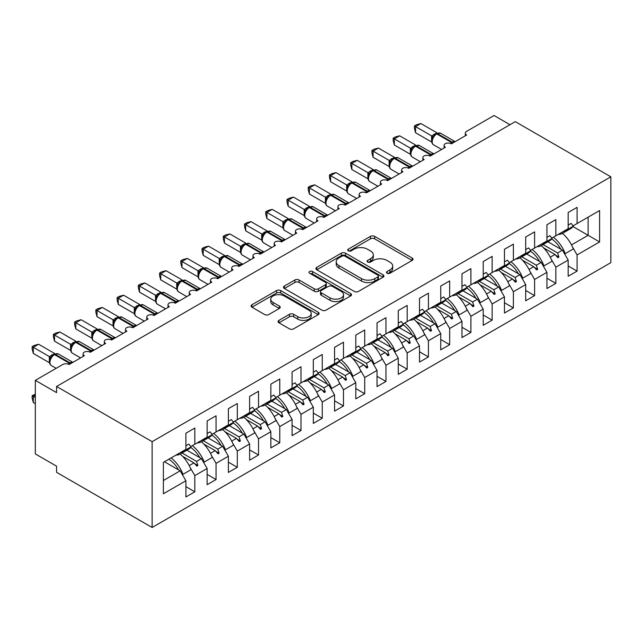 <?xml version="1.0" encoding="UTF-8"?>
<svg xmlns="http://www.w3.org/2000/svg" width="643" height="643" viewBox="0 0 643 643"><rect width="100%" height="100%" fill="white"/><g stroke="black" fill="none" stroke-linecap="round" stroke-linejoin="round"><path stroke-width="0.96" d="M387.078 273.227A2.066 1.19 0 0 0 389.996 273.227L412.139 260.439A2.95 1.704 0 0 0 413.007 259.233A2.95 1.704 0 0 0 412.139 258.036L374.62 236.367A2.95 1.704 0 0 0 370.448 236.367L348.305 249.154A2.066 1.19 0 0 0 347.694 249.998A2.066 1.19 0 0 0 348.305 250.842A2.066 1.19 0 0 0 351.223 250.842L354.084 249.187A9.436 5.449 0 0 1 367.426 249.187L370.553 250.995A9.436 5.449 0 0 1 373.318 254.845A9.436 5.449 0 0 1 370.553 258.695L367.692 260.351A2.066 1.19 0 0 0 367.081 261.195A2.066 1.19 0 0 0 367.692 262.031A2.066 1.19 0 0 0 370.609 262.031L373.47 260.383A9.436 5.449 0 0 1 386.813 260.383L389.939 262.183A9.436 5.449 0 0 1 392.704 266.033A9.436 5.449 0 0 1 389.939 269.891L387.078 271.539A2.066 1.19 0 0 0 386.467 272.383A2.066 1.19 0 0 0 387.078 273.227L387.078 271.539M278.941 320.375A2.95 1.704 0 0 0 278.073 321.58A2.95 1.704 0 0 0 278.941 322.778L289.463 328.854A2.95 1.704 0 0 0 293.634 328.854L318.237 314.66A2.95 1.704 0 0 0 319.097 313.454A2.95 1.704 0 0 0 318.237 312.249L280.71 290.588A2.95 1.704 0 0 0 276.546 290.588L251.943 304.79A2.95 1.704 0 0 0 251.083 305.996A2.95 1.704 0 0 0 251.943 307.193L264.659 314.54A2.95 1.704 0 0 0 268.83 314.54L279.359 308.455A2.95 1.704 0 0 0 280.219 307.258A2.95 1.704 0 0 0 279.359 306.052L273.05 302.411A7.885 4.549 0 0 1 270.743 299.196A7.885 4.549 0 0 1 275.606 294.984A7.885 4.549 0 0 1 284.206 295.973L308.905 310.231A7.885 4.549 0 0 1 311.212 313.454A7.885 4.549 0 0 1 306.349 317.658A7.885 4.549 0 0 1 297.749 316.669L293.634 314.298A2.95 1.704 0 0 0 289.463 314.298L278.941 320.375L278.941 322.778M610.85 176.817L152.134 441.653L152.134 527.485L610.85 262.649L610.85 176.817L515.284 121.648L56.568 386.483L56.568 392.616L35.333 380.351L62.733 364.533A4.501 2.604 180 0 1 69.098 364.533L84.394 355.708A4.501 2.604 0 0 1 83.076 353.867A4.501 2.604 0 0 1 84.185 352.155A4.501 2.604 180 0 1 90.341 352.276L105.629 343.45A4.501 2.604 0 0 1 104.311 341.61A4.501 2.604 0 0 1 105.42 339.898A4.501 2.604 180 0 1 111.577 340.01L126.864 331.185A4.501 2.604 0 0 1 125.546 329.345A4.501 2.604 0 0 1 126.663 327.633A4.501 2.604 180 0 1 132.812 327.753L148.099 318.928A4.501 2.604 0 0 1 146.781 317.087A4.501 2.604 0 0 1 147.898 315.375A4.501 2.604 180 0 1 154.047 315.488L169.342 306.663A4.501 2.604 0 0 1 168.016 304.822A4.501 2.604 0 0 1 169.133 303.11A4.501 2.604 180 0 1 175.282 303.231L190.577 294.406A4.501 2.604 0 0 1 189.259 292.565A4.501 2.604 0 0 1 190.368 290.853A4.501 2.604 180 0 1 196.525 290.974L211.812 282.14A4.501 2.604 0 0 1 210.494 280.3A4.501 2.604 0 0 1 211.603 278.588A4.501 2.604 180 0 1 217.76 278.708L233.047 269.883A4.501 2.604 0 0 1 231.729 268.043A4.501 2.604 0 0 1 232.846 266.331A4.501 2.604 180 0 1 238.995 266.451L254.282 257.618A4.501 2.604 0 0 1 252.964 255.777A4.501 2.604 0 0 1 254.081 254.065A4.501 2.604 180 0 1 260.23 254.186L275.526 245.361A4.501 2.604 0 0 1 274.199 243.52A4.501 2.604 0 0 1 275.317 241.808A4.501 2.604 180 0 1 281.465 241.929L296.761 233.096A4.501 2.604 0 0 1 295.442 231.263A4.501 2.604 0 0 1 296.552 229.543A4.501 2.604 180 0 1 302.708 229.664L317.996 220.838A4.501 2.604 0 0 1 316.678 218.998A4.501 2.604 0 0 1 317.787 217.286A4.501 2.604 180 0 1 323.943 217.406L339.231 208.573A4.501 2.604 0 0 1 337.913 206.741A4.501 2.604 0 0 1 339.03 205.029A4.501 2.604 180 0 1 345.178 205.141L360.466 196.316A4.501 2.604 0 0 1 359.148 194.475A4.501 2.604 0 0 1 360.265 192.763A4.501 2.604 180 0 1 366.414 192.884L381.709 184.051A4.501 2.604 0 0 1 380.383 182.218A4.501 2.604 0 0 1 381.5 180.506A4.501 2.604 180 0 1 387.649 180.619L402.944 171.794A4.501 2.604 0 0 1 401.626 169.953A4.501 2.604 0 0 1 402.735 168.241A4.501 2.604 180 0 1 408.892 168.362L424.179 159.536A4.501 2.604 0 0 1 422.861 157.696A4.501 2.604 0 0 1 423.97 155.984A4.501 2.604 180 0 1 430.127 156.096L445.414 147.271A4.501 2.604 0 0 1 444.096 145.431A4.501 2.604 0 0 1 445.213 143.719A4.501 2.604 180 0 1 451.362 143.839L466.649 135.014A4.501 2.604 0 0 1 465.331 133.173A4.501 2.604 0 0 1 466.649 131.333L494.049 115.515L509.979 124.71M152.134 441.653L56.568 386.483M354.293 291.432A2.95 1.704 0 0 0 358.464 291.432L383.059 277.229A2.95 1.704 0 0 0 383.927 276.024A2.95 1.704 0 0 0 383.059 274.818L345.54 253.157A2.95 1.704 0 0 0 341.369 253.157L316.774 267.359A2.95 1.704 0 0 0 315.914 268.565A2.95 1.704 0 0 0 316.774 269.771L354.293 291.432M310.408 273.677A2.066 1.19 0 0 1 312.498 273.966L312.498 271.515L350.644 293.538A2.95 1.704 0 0 1 351.512 294.743A2.95 1.704 0 0 1 350.644 295.941L326.049 310.143A2.95 1.704 0 0 1 321.878 310.143L284.359 288.482L284.359 286.071A2.95 1.704 0 0 0 283.499 287.276A2.95 1.704 0 0 0 284.359 288.482M284.359 286.071L294.888 279.994A2.95 1.704 0 0 1 299.051 279.994L314.274 288.779A2.95 1.704 0 0 0 318.438 288.779L325.422 284.753A2.95 1.704 0 0 0 326.29 283.547A2.95 1.704 0 0 0 325.422 282.341L309.58 273.195A2.066 1.19 0 0 1 308.978 272.351A2.066 1.19 0 0 1 310.256 271.258A2.066 1.19 0 0 1 312.498 271.515M163.394 480.522L180.169 470.837L185.899 480.771L163.394 493.768L163.394 462.381L185.899 449.385L185.899 433.197L194.821 428.045L194.821 444.233L190.818 446.539M185.899 486.655L194.821 491.807L194.821 475.619L207.142 468.506L201.404 458.58L186.888 450.196M190.224 467.654L194.821 475.619M194.821 444.233L207.142 437.119L207.142 420.932L216.056 415.788L216.056 431.967L212.053 434.282M207.142 474.397L216.056 479.541L216.056 463.362L228.378 456.249L222.639 446.314L208.123 437.931M211.459 455.389L216.056 463.362M216.056 431.967L228.378 424.862L228.378 408.675L237.299 403.523L237.299 419.71L233.296 422.017M228.378 462.132L237.299 467.284L237.299 451.097L249.613 443.983L243.882 434.057L229.358 425.674M232.694 443.131L237.299 451.097M237.299 419.71L249.613 412.597L249.613 396.418L258.534 391.265L258.534 407.445L254.532 409.76M249.613 449.875L258.534 455.019L258.534 438.839L270.848 431.726L265.117 421.792L250.601 413.409M253.929 430.866L258.534 438.839M258.534 407.445L270.848 400.34L270.848 384.152L279.769 379L279.769 395.188L275.767 397.503M270.848 437.61L279.769 442.762L279.769 426.574L292.083 419.461L286.352 409.535L271.836 401.152M275.172 418.609L279.769 426.574M279.769 395.188L292.083 388.075L292.083 371.895L301.004 366.743L301.004 382.931L297.002 385.237M292.083 425.353L301.004 430.497L301.004 414.317L313.326 407.204L307.587 397.27L293.071 388.894M296.407 406.344L301.004 414.317M301.004 382.931L313.326 375.817L313.326 359.63L322.239 354.478L322.239 370.665L318.237 372.98M313.326 413.087L322.239 418.239L322.239 402.052L334.561 394.947L328.822 385.012L314.306 376.629M317.642 394.087L322.239 402.052M322.239 370.665L334.561 363.552L334.561 347.373L343.483 342.221L343.483 358.408L339.48 360.715M334.561 400.83L343.483 405.982L343.483 389.795L355.796 382.681L350.065 372.747L335.542 364.372M338.877 381.829L343.483 389.795M343.483 358.408L355.796 351.295L355.796 335.107L364.718 329.963L364.718 346.143L360.715 348.458M355.796 388.565L364.718 393.717L364.718 377.529L377.031 370.424L371.3 360.49L356.785 352.107M360.112 369.564L364.718 377.529M364.718 346.143L377.031 339.03L377.031 322.85L385.953 317.698L385.953 333.886L381.95 336.193M377.031 376.308L385.953 381.46L385.953 365.272L398.274 358.159L392.535 348.233L378.02 339.85M381.355 357.307L385.953 365.272M385.953 333.886L398.274 326.773L398.274 310.585L407.188 305.441L407.188 321.621L403.185 323.935M398.274 364.042L407.188 369.195L407.188 353.007L419.509 345.902L413.77 335.967L399.255 327.584M402.59 345.042L407.188 353.007M407.188 321.621L419.509 314.507L419.509 298.328L428.423 293.176L428.423 309.363L424.42 311.67M419.509 351.785L428.423 356.937L428.423 340.75L440.744 333.637L435.014 323.71L420.49 315.327M423.825 332.785L428.423 340.75M428.423 309.363L440.744 302.25L440.744 286.063L449.666 280.919L449.666 297.098L445.663 299.413M440.744 339.52L449.666 344.672L449.666 328.493L461.979 321.379L456.249 311.445L441.725 303.062M445.06 320.519L449.666 328.493M449.666 297.098L461.979 289.993L461.979 273.805L470.901 268.653L470.901 284.841L466.898 287.148M461.979 327.263L470.901 332.415L470.901 316.227L483.214 309.114L477.484 299.188L462.968 290.805M466.304 308.262L470.901 316.227M470.901 284.841L483.214 277.728L483.214 261.54L492.136 256.396L492.136 272.576L488.133 274.891M483.214 315.006L492.136 320.15L492.136 303.97L504.458 296.857L498.719 286.923L484.203 278.54M487.539 295.997L492.136 303.97M492.136 272.576L504.458 265.471L504.458 249.283L513.371 244.131L513.371 260.319L509.369 262.625M504.458 302.74L513.371 307.893L513.371 291.705L525.693 284.592L519.954 274.665L505.438 266.282M508.774 283.74L513.371 291.705M513.371 260.319L525.693 253.205L525.693 237.018L534.606 231.874L534.606 248.053L530.604 250.368M525.693 290.483L534.606 295.627L534.606 279.448L546.928 272.335L541.197 262.4L526.673 254.017M530.009 271.475L534.606 279.448M534.606 248.053L546.928 240.948L546.928 224.761L555.849 219.609L555.849 235.796L551.847 238.103M546.928 278.218L555.849 283.37L555.849 267.183L568.163 260.069L568.163 276.257L577.084 271.105L577.084 254.925L599.597 241.929L588.128 235.306L588.128 217.157L599.597 210.542L599.597 241.929M551.244 259.217L555.849 267.183M555.849 235.796L568.163 228.683L568.163 212.503L577.084 207.351L577.084 223.539L573.082 225.846M568.163 265.961L577.084 271.105M572.487 246.952L577.084 254.925M35.333 380.351L35.333 453.918L56.568 466.183L56.568 472.308L152.134 527.485M180.169 470.837L164.455 461.762M194.821 491.807L185.899 496.951L185.899 480.771M216.056 479.541L207.142 484.693L207.142 468.506M237.299 467.284L228.378 472.436L228.378 456.249M258.534 455.019L249.613 460.171L249.613 443.983M279.769 442.762L270.848 447.914L270.848 431.726M301.004 430.497L292.083 435.649L292.083 419.461M322.239 418.239L313.326 423.391L313.326 407.204M343.483 405.982L334.561 411.126L334.561 394.947M364.718 393.717L355.796 398.869L355.796 382.681M385.953 381.46L377.031 386.604L377.031 370.424M407.188 369.195L398.274 374.347L398.274 358.159M428.423 356.937L419.509 362.081L419.509 345.902M449.666 344.672L440.744 349.824L440.744 333.637M470.901 332.415L461.979 337.559L461.979 321.379M492.136 320.15L483.214 325.302L483.214 309.114M513.371 307.893L504.458 313.037L504.458 296.857M534.606 295.627L525.693 300.779L525.693 284.592M555.849 283.37L546.928 288.522L546.928 272.335M577.084 223.539L599.597 210.542M196.549 443.236L197.899 442.456M182.033 453.002L196.549 461.377L201.404 458.58M189.227 465.604L193.945 462.888L196.838 466.119L197.899 465.508L196.549 461.377M182.612 456.345L193.945 462.888M217.784 430.971L219.134 430.191M203.268 440.736L217.784 449.119L222.639 446.314M210.462 453.347L215.18 450.622L218.073 453.854L219.134 453.243L217.784 449.119M203.847 444.08L215.18 450.622M239.027 418.714L240.378 417.934M224.503 428.479L239.027 436.854L243.882 434.057M231.705 441.082L236.415 438.365L239.317 441.596L240.378 440.985L239.027 436.854M225.082 431.823L236.415 438.365M260.262 406.448L261.613 405.669M245.747 416.214L260.262 424.597L265.117 421.792M252.94 428.825L257.65 426.1L260.552 429.331L261.613 428.72L260.262 424.597M246.325 419.558L257.65 426.1M281.497 394.191L282.848 393.412M266.982 403.957L281.497 412.34L286.352 409.535M274.175 416.568L278.893 413.843L281.787 417.074L282.848 416.463L281.497 412.34M267.56 407.3L278.893 413.843M302.732 381.926L304.083 381.146M288.217 391.691L302.732 400.075L307.587 397.27M295.41 404.302L300.128 401.578L303.022 404.817L304.083 404.198L302.732 400.075M288.795 395.043L300.128 401.578M323.968 369.669L325.326 368.889M309.452 379.434L323.968 387.817L328.822 385.012M316.645 392.045L321.363 389.32L324.257 392.551L325.326 391.941L323.968 387.817M310.03 382.778L321.363 389.32M345.211 357.404L346.561 356.624M330.687 367.169L345.211 375.552L350.065 372.747M337.888 379.78L342.598 377.055L345.5 380.294L346.561 379.675L345.211 375.552M331.266 370.521L342.598 377.055M366.446 345.146L367.796 344.367M351.93 354.912L366.446 363.295L371.3 360.49M359.124 367.523L363.834 364.798L366.735 368.029L367.796 367.418L366.446 363.295M352.509 358.255L363.834 364.798M387.681 332.889L389.031 332.109M373.165 342.647L387.681 351.03L392.535 348.233M380.359 355.257L385.077 352.541L387.97 355.772L389.031 355.153L387.681 351.03M373.744 345.998L385.077 352.541M408.916 320.624L410.266 319.844M394.4 330.389L408.916 338.773L413.77 335.967M401.594 343L406.312 340.276L409.205 343.507L410.266 342.896L408.916 338.773M394.979 333.733L406.312 340.276M430.151 308.367L431.509 307.587M415.635 318.124L430.159 326.507L435.014 323.71M422.829 330.735L427.547 328.018L430.44 331.249L431.509 330.631L430.159 326.507M416.214 321.476L427.547 328.018M451.394 296.101L452.744 295.322M436.87 305.867L451.394 314.25L456.249 311.445M444.072 318.478L448.782 315.753L451.683 318.984L452.744 318.373L451.394 314.25M437.457 309.211L448.782 315.753M472.629 283.844L473.979 283.065M458.113 293.61L472.629 301.985L477.484 299.188M465.307 306.213L470.017 303.496L472.918 306.727L473.979 306.116L472.629 301.985M458.692 296.953L470.017 303.496M493.864 271.579L495.214 270.799M479.348 281.345L493.864 289.728L498.719 286.923M486.542 293.955L491.26 291.231L494.154 294.462L495.214 293.851L493.864 289.728M479.927 284.688L491.26 291.231M515.099 259.322L516.45 258.542M500.584 269.087L515.099 277.463L519.954 274.665M507.777 281.69L512.495 278.974L515.389 282.205L516.45 281.594L515.099 277.463M501.162 272.431L512.495 278.974M536.342 247.057L537.693 246.277M521.819 256.822L536.342 265.205L541.197 262.4M529.012 269.433L533.73 266.708L536.624 269.939L537.693 269.329L536.342 265.205M522.397 260.166L533.73 266.708M557.577 234.799L558.928 234.02M543.054 244.565L557.577 252.948L562.432 250.143L547.908 241.76M550.255 257.176L554.965 254.451L557.867 257.682L558.928 257.071L557.577 252.948M543.64 247.909L554.965 254.451M562.432 250.143L568.163 260.069M571.49 244.911L588.128 235.306L573.001 226.577M555.584 255.142L558.928 257.071M534.349 267.4L537.693 269.329M513.114 279.665L516.45 281.594M491.879 291.922L495.214 293.851M470.644 304.187L473.979 306.116M449.401 316.444L452.744 318.373M428.166 328.71L431.509 330.631M406.931 340.967L410.266 342.896M385.696 353.232L389.031 355.153M364.46 365.489L367.796 367.418M343.217 377.754L346.561 379.675M321.982 390.012L325.326 391.941M300.747 402.269L304.083 404.198M279.512 414.534L282.848 416.463M258.269 426.791L261.613 428.72M237.034 439.056L240.378 440.985M215.799 451.314L219.134 453.243M194.564 463.579L197.899 465.508M387.898 273.516L389.939 272.343A9.436 5.449 0 0 0 392.704 268.485L392.704 266.033M373.318 254.845L373.318 257.296A9.436 5.449 0 0 1 370.553 261.146L368.511 262.328M412.099 260.463L374.62 238.818A2.95 1.704 0 0 0 370.448 238.818L349.125 251.132M383.019 277.254L345.54 255.609A2.95 1.704 0 0 0 341.369 255.609L316.814 269.787M377.851 276.868A2.066 1.19 0 0 0 378.454 276.024A2.066 1.19 0 0 0 377.851 275.18L344.913 256.171A2.066 1.19 0 0 0 341.996 256.171L338.974 257.915A9.436 5.449 0 0 0 336.209 261.765A9.436 5.449 0 0 0 338.974 265.615L361.487 278.612A9.436 5.449 0 0 0 374.829 278.612L377.851 276.868L377.851 279.319A2.066 1.19 0 0 0 378.454 278.475L378.454 276.024M336.209 261.765L336.209 264.217A9.436 5.449 0 0 0 338.974 268.067L338.974 265.615M377.851 279.319L374.829 281.063A9.436 5.449 0 0 1 361.487 281.063L338.974 268.067M284.399 288.506L294.888 282.446L294.888 279.994M326.29 283.547L326.29 285.998A2.95 1.704 0 0 1 325.422 287.204L318.438 291.231A2.95 1.704 0 0 1 314.274 291.231L299.051 282.446A2.95 1.704 0 0 0 294.888 282.446M312.498 273.966L350.612 295.965M330.06 297.902A7.885 4.549 0 0 0 338.66 298.882A7.885 4.549 0 0 0 343.523 294.679A7.885 4.549 0 0 0 341.216 291.456L332.511 286.432A2.95 1.704 0 0 0 328.34 286.432L321.363 290.467A2.95 1.704 0 0 0 320.495 291.673A2.95 1.704 0 0 0 321.363 292.87L330.06 297.902L330.06 300.353A7.885 4.549 0 0 0 338.66 301.334A7.885 4.549 0 0 0 343.523 297.13L343.523 294.679M320.495 291.673L320.495 294.124A2.95 1.704 0 0 0 321.363 295.33L321.363 292.87M330.06 300.353L321.363 295.33M311.212 313.454L311.212 315.906A7.885 4.549 0 0 1 306.349 320.11A7.885 4.549 0 0 1 297.749 319.129L293.634 316.75A2.95 1.704 0 0 0 289.463 316.75L278.982 322.802M270.743 299.196L270.743 301.647A7.885 4.549 0 0 0 273.05 304.862L273.05 302.411M279.319 308.479L273.05 304.862M318.197 314.676L280.71 293.039A2.95 1.704 0 0 0 276.546 293.039L251.984 307.217M415.579 132.739L414.413 128.391L414.413 125.94L415.579 126.615L420.884 123.544L436.999 132.844L431.686 135.914L415.579 126.615L415.579 132.739L431.59 141.982L431.59 135.858M436.645 133.495L440.624 133.254A6.454 3.729 120 0 0 437.401 133.567A1.503 0.868 -120 0 0 436.645 133.495L436.01 133.865A1.503 0.868 60 0 0 435.809 134.074L434.113 135.448M452.985 142.899A1.503 0.868 -120 0 0 452.262 142.151L437.401 133.567L436.766 133.937A1.503 0.868 60 0 0 436.01 133.865L434.113 135.456L432.393 138.221C431.324 141.54 431.702 143.735 433.535 144.804L441.612 149.465M433.446 137.055L431.686 135.914M414.413 125.94L416.535 124.71L420.884 123.544M558.204 234.43A24.024 13.873 -120 0 0 562.553 233.305L570.622 228.651A24.024 13.873 -120 0 0 573.323 226.143L571.113 223.402L568.163 225.098M562.553 233.305A24.024 13.873 -120 0 0 565.253 230.805L573.323 226.143M553.374 237.219A24.024 13.873 60 0 1 565.253 253.607L564.474 253.68M562.448 233.369A24.024 13.873 60 0 1 573.323 248.954L565.253 253.607M551.67 238.955A20.423 11.791 60 0 1 560.873 249.243M532.139 249.484A24.024 13.873 60 0 1 544.01 265.872L543.239 265.937M541.205 245.626A24.024 13.873 60 0 1 552.088 261.211L544.01 265.872M530.435 251.212A20.423 11.791 60 0 1 539.638 261.5M510.904 261.741A24.024 13.873 60 0 1 522.775 278.13L521.995 278.202M519.97 257.891A24.024 13.873 60 0 1 530.845 273.468L522.775 278.13M509.192 263.477A20.423 11.791 60 0 1 518.395 273.765M489.669 274.006A24.024 13.873 60 0 1 501.54 290.395L500.76 290.459M498.735 270.148A24.024 13.873 60 0 1 509.61 285.733L501.54 290.395M487.957 275.734A20.423 11.791 60 0 1 497.16 286.022M468.434 286.264A24.024 13.873 60 0 1 480.305 302.652L479.525 302.724M477.5 282.414A24.024 13.873 60 0 1 488.375 297.99L480.305 302.652M466.722 288A20.423 11.791 60 0 1 475.924 298.288M394.344 145.005L393.178 140.648L393.178 138.197L394.344 138.872L399.649 135.81L415.756 145.109L410.443 148.171L394.344 138.872L394.344 145.005L410.355 154.248L410.355 148.115M415.41 145.76L419.389 145.511A6.454 3.729 120 0 0 416.166 145.832A1.503 0.868 -120 0 0 415.41 145.76L414.775 146.122A1.503 0.868 60 0 0 414.574 146.339L412.878 147.713L411.158 150.486A3.303 2.395 18 0 0 410.338 148.155M412.211 149.313L410.443 148.171M393.178 138.197L395.292 136.975L399.649 135.81M536.969 246.695A24.024 13.873 -120 0 0 541.318 245.57L549.387 240.908A24.024 13.873 -120 0 0 552.088 238.408L549.878 235.659L546.928 237.363M541.318 245.57A24.024 13.873 -120 0 0 544.01 243.062L552.088 238.408M373.101 157.262L371.935 152.913L371.935 150.462L373.101 151.137L378.414 148.067L394.521 157.366L389.208 160.437L373.101 151.137L373.101 157.262L389.111 166.505L389.111 160.38M394.175 158.017L398.154 157.776A6.454 3.729 120 0 0 394.923 158.09A1.503 0.868 -120 0 0 394.175 158.017L393.54 158.387A1.503 0.868 60 0 0 393.331 158.596L391.643 159.97L389.923 162.743C388.854 166.063 389.232 168.249 391.057 169.326L399.142 173.988M390.976 161.578L389.208 160.437M371.935 150.462L374.057 149.232L378.414 148.067M515.734 258.952A24.024 13.873 -120 0 0 520.074 257.827L528.144 253.173A24.024 13.873 -120 0 0 530.845 250.666L528.642 247.925L525.693 249.621M520.074 257.827A24.024 13.873 -120 0 0 522.775 255.327L530.845 250.666M351.866 169.527L350.7 165.171L350.7 162.719L351.866 163.394L357.178 160.332L373.286 169.623L367.973 172.694L351.866 163.394L351.866 169.527L367.876 178.77L367.876 172.637M372.94 170.282L376.919 170.033A6.454 3.729 120 0 0 373.687 170.355A1.503 0.868 -120 0 0 372.94 170.282L372.297 170.644A1.503 0.868 60 0 0 372.096 170.861L370.408 172.236L368.688 175.009A3.303 2.395 18 0 0 367.868 172.678M369.741 173.835L367.973 172.694M350.7 162.719L352.822 161.497L357.178 160.332M494.499 271.217A24.024 13.873 -120 0 0 498.839 270.092L506.909 265.43A24.024 13.873 -120 0 0 509.61 262.931L507.407 260.182L504.458 261.886M498.839 270.092A24.024 13.873 -120 0 0 501.54 267.584L509.61 262.931M330.631 181.784L329.465 177.428L329.465 174.984L330.631 175.66L335.943 172.589L352.051 181.889L346.738 184.959L330.631 175.66L330.631 181.784L346.641 191.027L346.641 184.903M351.705 182.54L355.683 182.291A6.454 3.729 120 0 0 352.452 182.612A1.503 0.868 -120 0 0 351.705 182.54L351.062 182.909A1.503 0.868 60 0 0 350.861 183.118L349.165 184.493L347.453 187.266A3.303 2.395 18 0 0 346.625 184.943M348.498 186.092L346.738 184.959M329.465 174.984L331.587 173.755L335.943 172.589M473.264 283.475A24.024 13.873 -120 0 0 477.604 282.349L485.674 277.696A24.024 13.873 -120 0 0 488.375 275.188L486.164 272.439L483.214 274.143M477.604 282.349A24.024 13.873 -120 0 0 480.305 279.85L488.375 275.188M447.19 298.529A24.024 13.873 60 0 1 459.07 314.917L458.29 314.982M456.257 294.671A24.024 13.873 60 0 1 467.139 310.256L459.07 314.917M445.486 300.257A20.423 11.791 60 0 1 454.689 310.545M309.396 194.049L308.23 189.693L308.23 187.242L309.396 187.917L314.7 184.854L330.807 194.146L325.495 197.216L309.396 187.917L309.396 194.049L325.406 203.292L325.406 197.16M330.462 194.797L334.44 194.556A6.454 3.729 120 0 0 331.217 194.877A1.503 0.868 -120 0 0 330.462 194.797L329.827 195.167A1.503 0.868 60 0 0 329.626 195.384L327.93 196.758L326.21 199.531A3.303 2.395 18 0 0 325.39 197.2M327.263 198.357L325.495 197.216M308.23 187.242L310.352 186.02L314.7 184.854M452.021 295.74A24.024 13.873 -120 0 0 456.369 294.615L464.439 289.953A24.024 13.873 -120 0 0 467.139 287.445L464.929 284.704L461.979 286.408M456.369 294.615A24.024 13.873 -120 0 0 459.07 292.107L467.139 287.445M425.955 310.786A24.024 13.873 60 0 1 437.827 327.174L437.055 327.247M435.022 306.936A24.024 13.873 60 0 1 445.904 322.513L437.827 327.174M424.251 312.522A20.423 11.791 60 0 1 433.454 322.81M288.16 206.307L286.987 201.95L286.987 199.507L288.16 200.174L293.465 197.112L309.572 206.411L304.26 209.481L288.16 200.174L288.16 206.307L304.171 215.55L304.171 209.425M309.227 207.062L313.205 206.813A6.454 3.729 120 0 0 309.982 207.134A1.503 0.868 -120 0 0 309.227 207.062L308.592 207.432A1.503 0.868 60 0 0 308.383 207.641L306.695 209.015L304.975 211.788C303.906 215.1 304.284 217.294 306.116 218.371L314.194 223.033M306.028 210.615L304.26 209.481M286.987 199.507L289.109 198.277L293.465 197.112M430.786 307.997A24.024 13.873 -120 0 0 435.134 306.872L443.204 302.218A24.024 13.873 -120 0 0 445.904 299.71L443.694 296.962L440.744 298.665M435.134 306.872A24.024 13.873 -120 0 0 437.827 304.372L445.904 299.71M404.72 323.051A24.024 13.873 60 0 1 416.592 339.432L415.812 339.504M413.787 319.193A24.024 13.873 60 0 1 424.661 334.778L416.592 339.432M403.008 324.779A20.423 11.791 60 0 1 412.211 335.067M266.917 218.572L265.752 214.215L265.752 211.764L266.917 212.439L272.23 209.377L288.337 218.668L283.024 221.739L266.917 212.439L266.917 218.572L282.928 227.815L282.928 221.682M287.992 219.319L291.97 219.078A6.454 3.729 120 0 0 288.739 219.4A1.503 0.868 -120 0 0 287.992 219.319L287.357 219.689A1.503 0.868 60 0 0 287.148 219.906L285.46 221.272L283.74 224.045C282.671 227.365 283.049 229.559 284.873 230.628L292.959 235.29M284.793 222.88L283.024 221.739M265.752 211.764L267.874 210.542L272.23 209.377M409.551 320.262A24.024 13.873 -120 0 0 413.891 319.137L421.961 314.475A24.024 13.873 -120 0 0 424.661 311.968L422.459 309.227L419.509 310.931M413.891 319.137A24.024 13.873 -120 0 0 416.592 316.629L424.661 311.968M383.485 335.308A24.024 13.873 60 0 1 395.357 351.697L394.577 351.769M392.551 331.458A24.024 13.873 60 0 1 403.426 347.035L395.357 351.697M381.773 337.036A20.423 11.791 60 0 1 390.976 347.333M245.682 230.829L244.517 226.473L244.517 224.029L245.682 224.696L250.995 221.634L267.102 230.933L261.789 233.996L245.682 224.696L245.682 230.829L261.693 240.072L261.693 233.939M266.757 231.584L270.735 231.335A6.454 3.729 120 0 0 267.504 231.657A1.503 0.868 -120 0 0 266.757 231.584L266.114 231.954A1.503 0.868 60 0 0 265.913 232.163L264.217 233.538L262.505 236.311C261.436 239.622 261.814 241.816 263.638 242.893L271.716 247.555M263.558 235.137L261.789 233.996M244.517 224.029L246.639 222.799L250.995 221.634M388.316 332.519A24.024 13.873 -120 0 0 392.656 331.394L400.726 326.732A24.024 13.873 -120 0 0 403.426 324.233L401.224 321.484L398.274 323.188M392.656 331.394A24.024 13.873 -120 0 0 395.357 328.894L403.426 324.233M362.25 347.574A24.024 13.873 60 0 1 374.122 363.954L373.342 364.026M371.316 343.716A24.024 13.873 60 0 1 382.191 359.3L374.122 363.954M360.538 349.302A20.423 11.791 60 0 1 369.741 359.59M224.447 243.094L223.282 238.738L223.282 236.286L224.447 236.962L229.76 233.899L245.867 243.191L240.554 246.261L224.447 236.962L224.447 243.094L240.458 252.337L240.458 246.205M245.513 243.842L249.5 243.601A6.454 3.729 120 0 0 246.269 243.922A1.503 0.868 -120 0 0 245.513 243.842L244.879 244.211A1.503 0.868 60 0 0 244.678 244.428L242.982 245.795L241.262 248.568M242.315 247.402L240.554 246.261M223.282 236.286L225.404 235.065L229.76 233.899M367.081 344.785A24.024 13.873 -120 0 0 371.421 343.659L379.491 338.998A24.024 13.873 -120 0 0 382.191 336.49L379.981 333.749L377.031 335.453M371.421 343.659A24.024 13.873 -120 0 0 374.122 341.152L382.191 336.49M341.007 359.831A24.024 13.873 60 0 1 352.886 376.219L352.107 376.292M350.073 355.981A24.024 13.873 60 0 1 360.956 371.558L352.886 376.219M339.303 361.559A20.423 11.791 60 0 1 348.506 371.847M203.212 255.351L202.047 250.995L202.047 248.552L203.212 249.219L208.517 246.156L224.624 255.456L219.311 258.518L203.212 249.219L203.212 255.351L219.223 264.594L219.223 258.462M224.278 256.107L228.257 255.858A6.454 3.729 120 0 0 225.034 256.179A1.503 0.868 -120 0 0 224.278 256.107L223.643 256.477A1.503 0.868 60 0 0 223.442 256.686L221.747 258.06L220.027 260.833C218.958 264.144 219.335 266.339 221.168 267.416L229.246 272.077M221.079 259.659L219.311 258.518M202.047 248.552L204.169 247.322L208.517 246.156M345.838 357.042A24.024 13.873 -120 0 0 350.186 355.917L358.255 351.255A24.024 13.873 -120 0 0 360.956 348.755L358.746 346.006L355.796 347.71M350.186 355.917A24.024 13.873 -120 0 0 352.886 353.409L360.956 348.755M319.772 372.088A24.024 13.873 60 0 1 331.643 388.476L330.872 388.549M328.838 368.238A24.024 13.873 60 0 1 339.713 383.823L331.643 388.476M318.068 373.824A20.423 11.791 60 0 1 327.271 384.112M181.977 267.617L180.804 263.26L180.804 260.809L181.977 261.484L187.282 258.414L203.389 267.713L198.076 270.783L181.977 261.484L181.977 267.617L197.988 276.86L197.988 270.727M203.043 268.364L207.022 268.123A6.454 3.729 120 0 0 203.791 268.436A1.503 0.868 -120 0 0 203.043 268.364L202.408 268.734A1.503 0.868 60 0 0 202.199 268.943L200.512 270.317M219.384 277.768A1.503 0.868 -120 0 0 218.66 277.02L203.791 268.436L203.156 268.806A1.503 0.868 60 0 0 202.408 268.734L200.512 270.325L198.791 273.09C197.722 276.41 198.1 278.604 199.933 279.673L208.011 284.335M199.844 271.925L198.076 270.783M180.804 260.809L182.925 259.587L187.282 258.414M324.602 369.307A24.024 13.873 -120 0 0 328.943 368.182L337.02 363.52A24.024 13.873 -120 0 0 339.713 361.012L337.511 358.272L334.561 359.976M328.943 368.182A24.024 13.873 -120 0 0 331.643 365.674L339.713 361.012M298.537 384.353A24.024 13.873 60 0 1 310.408 400.742L309.629 400.806M307.603 380.503A24.024 13.873 60 0 1 318.478 396.08L310.408 400.742M296.825 386.081A20.423 11.791 60 0 1 306.028 396.369M160.734 279.874L159.568 275.517L159.568 273.066L160.734 273.741L166.047 270.679L182.154 279.978L176.841 283.041L160.734 273.741L160.734 279.874L176.745 289.117L176.745 282.984M181.808 280.629L185.787 280.38A6.454 3.729 120 0 0 182.556 280.702A1.503 0.868 -120 0 0 181.808 280.629L181.173 280.991A1.503 0.868 60 0 0 180.964 281.208L179.276 282.582L177.556 285.355A3.303 2.395 18 0 0 176.737 283.024M178.609 284.182L176.841 283.041M159.568 273.066L161.69 271.844L166.047 270.679M303.367 381.564A24.024 13.873 -120 0 0 307.708 380.439L315.777 375.777A24.024 13.873 -120 0 0 318.478 373.278L316.276 370.529L313.326 372.233M307.708 380.439A24.024 13.873 -120 0 0 310.408 377.931L318.478 373.278M277.302 396.61A24.024 13.873 60 0 1 289.173 412.999L288.394 413.071M286.368 392.76A24.024 13.873 60 0 1 297.243 408.345L289.173 412.999M275.59 398.347A20.423 11.791 60 0 1 284.793 408.635M139.499 292.131L138.333 287.783L138.333 285.331L139.499 286.006L144.812 282.936L160.919 292.235L155.606 295.306L139.499 286.006L139.499 292.131L155.51 301.382L155.51 295.25M160.573 292.886L164.552 292.645A6.454 3.729 120 0 0 161.321 292.959A1.503 0.868 -120 0 0 160.573 292.886L159.93 293.256A1.503 0.868 60 0 0 159.729 293.465L158.033 294.84L156.321 297.613A3.303 2.395 18 0 0 155.493 295.29M157.366 296.447L155.606 295.306M138.333 285.331L140.455 284.11L144.812 282.936M282.132 393.821A24.024 13.873 -120 0 0 286.473 392.696L294.542 388.042A24.024 13.873 -120 0 0 297.243 385.535L295.033 382.794L292.083 384.49M286.473 392.696A24.024 13.873 -120 0 0 289.173 390.197L297.243 385.535M256.067 408.876A24.024 13.873 60 0 1 267.938 425.264L267.158 425.328M265.133 405.018A24.024 13.873 60 0 1 276.008 420.602L267.938 425.264M254.355 410.604A20.423 11.791 60 0 1 263.558 420.892M118.264 304.396L117.098 300.04L117.098 297.588L118.264 298.264L123.577 295.201L139.684 304.501L134.371 307.563L118.264 298.264L118.264 304.396L134.274 313.639L134.274 307.507M139.33 305.152L143.317 304.903A6.454 3.729 120 0 0 140.086 305.224A1.503 0.868 -120 0 0 139.33 305.152L138.695 305.513A1.503 0.868 60 0 0 138.494 305.73L136.798 307.105L135.078 309.878A3.303 2.395 18 0 0 134.258 307.547M136.131 308.704L134.371 307.563M117.098 297.588L119.22 296.367L123.577 295.201M260.889 406.087A24.024 13.873 -120 0 0 265.238 404.961L273.307 400.3A24.024 13.873 -120 0 0 276.008 397.8L273.797 395.051L270.848 396.755M265.238 404.961A24.024 13.873 -120 0 0 267.938 402.454L276.008 397.8M234.824 421.133A24.024 13.873 60 0 1 246.703 437.521L245.923 437.594M243.89 417.283A24.024 13.873 60 0 1 254.773 432.868L246.703 437.521M233.12 422.869A20.423 11.791 60 0 1 242.323 433.157M97.029 316.653L95.863 312.305L95.863 309.854L97.029 310.529L102.333 307.458L118.441 316.758L113.128 319.828L97.029 310.529L97.029 316.653L113.039 325.897L113.039 319.772M118.095 317.409L122.074 317.168A6.454 3.729 120 0 0 118.851 317.481A1.503 0.868 -120 0 0 118.095 317.409L117.46 317.779A1.503 0.868 60 0 0 117.259 317.988L115.563 319.362L113.843 322.135A3.303 2.395 18 0 0 113.023 319.812M114.896 320.97L113.128 319.828M95.863 309.854L97.985 308.624L102.333 307.458M239.654 418.344A24.024 13.873 -120 0 0 244.002 417.219L252.072 412.565A24.024 13.873 -120 0 0 254.773 410.057L252.562 407.316L249.613 409.012M244.002 417.219A24.024 13.873 -120 0 0 246.703 414.719L254.773 410.057M213.589 433.398A24.024 13.873 60 0 1 225.46 449.787L224.688 449.851M222.655 429.54A24.024 13.873 60 0 1 233.53 445.125L225.46 449.787M211.885 435.126A20.423 11.791 60 0 1 221.088 445.414M75.794 328.919L74.62 324.562L74.62 322.111L75.794 322.786L81.098 319.724L97.206 329.023L91.893 332.085L75.794 322.786L75.794 328.919L91.804 338.162L91.804 332.029M96.86 329.674L100.838 329.425A6.454 3.729 120 0 0 97.607 329.746A1.503 0.868 -120 0 0 96.86 329.674L96.225 330.036A1.503 0.868 60 0 0 96.016 330.253L94.328 331.627L92.608 334.4A3.303 2.395 18 0 0 91.788 332.069M93.661 333.227L91.893 332.085M74.62 322.111L76.742 320.889L81.098 319.724M218.419 430.609A24.024 13.873 -120 0 0 222.759 429.484L230.837 424.822A24.024 13.873 -120 0 0 233.53 422.322L231.327 419.574L228.378 421.278M222.759 429.484A24.024 13.873 -120 0 0 225.46 426.976L233.53 422.322M192.353 445.655A24.024 13.873 60 0 1 204.225 462.044L203.445 462.116M201.42 441.805A24.024 13.873 60 0 1 212.294 457.382L204.225 462.044M190.641 447.391A20.423 11.791 60 0 1 199.844 457.679M54.551 341.176L53.385 336.828L53.385 334.376L54.551 335.051L59.863 331.981L75.97 341.28L70.658 344.351L54.551 335.051L54.551 341.176L70.561 350.419L70.561 344.294M75.625 341.931L79.603 341.682A6.454 3.729 120 0 0 76.372 342.004A1.503 0.868 -120 0 0 75.625 341.931L74.99 342.301A1.503 0.868 60 0 0 74.781 342.51L73.093 343.884L71.373 346.657C70.304 349.977 70.682 352.163 72.506 353.24L80.592 357.902M72.426 345.492L70.658 344.351M53.385 334.376L55.507 333.146L59.863 331.981M197.184 442.866A24.024 13.873 -120 0 0 201.524 441.741L209.594 437.087A24.024 13.873 -120 0 0 212.294 434.58L210.092 431.831L207.142 433.535M201.524 441.741A24.024 13.873 -120 0 0 204.225 439.241L212.294 434.58M35.333 395.188L33.315 396.353L35.333 397.519M33.315 402.486L32.15 398.13L32.15 395.678L33.315 396.353L33.315 402.486L35.333 403.651M32.15 395.678L35.333 394.167M171.118 457.92A24.024 13.873 60 0 1 182.99 474.309L182.21 474.373M180.185 454.062A24.024 13.873 60 0 1 191.059 469.647L182.99 474.309M168.796 459.255A20.423 11.791 60 0 1 178.609 469.937M33.315 353.441L32.15 349.085L32.15 346.633L33.315 347.308L38.628 344.246L54.735 353.537L49.423 356.608L33.315 347.308L33.315 353.441L49.326 362.684L49.326 356.552M54.39 354.189L58.368 353.947A6.454 3.729 120 0 0 55.137 354.269A1.503 0.868 -120 0 0 54.39 354.189L53.747 354.558A1.503 0.868 60 0 0 53.546 354.775L51.85 356.15L50.138 358.923C49.069 362.234 49.447 364.428 51.271 365.497L56.166 368.326M51.183 357.749L49.423 356.608M32.15 346.633L34.272 345.412L38.628 344.246M175.949 455.131A24.024 13.873 -120 0 0 180.289 454.006L188.359 449.344A24.024 13.873 -120 0 0 191.059 446.845L188.849 444.096L185.899 445.8M180.289 454.006A24.024 13.873 -120 0 0 182.99 451.499L191.059 446.845M389.939 272.343L389.939 269.891M367.692 262.031L367.692 260.351M370.553 261.146L370.553 258.695M348.305 250.842L348.305 249.154M370.448 238.818L370.448 236.367M374.62 238.818L374.62 236.367M412.139 260.439L412.139 258.036M316.774 269.771L316.774 267.359M341.369 255.609L341.369 253.157M345.54 255.609L345.54 253.157M383.059 277.229L383.059 274.818M361.487 281.063L361.487 278.612M374.829 281.063L374.829 278.612M299.051 282.446L299.051 279.994M314.274 291.231L314.274 288.779M318.438 291.231L318.438 288.779M325.422 287.204L325.422 284.753M350.644 295.941L350.644 293.538M289.463 316.75L289.463 314.298M293.634 316.75L293.634 314.298M297.749 319.129L297.749 316.669M279.359 308.455L279.359 306.052M251.943 307.193L251.943 304.79M276.546 293.039L276.546 290.588M280.71 293.039L280.71 290.588M318.237 314.66L318.237 312.249M450.405 143.421A6.454 3.729 -60 0 1 451.627 142.521L452.262 142.151A6.454 3.729 -60 0 1 455.123 141.669M452.35 143.268A1.503 0.868 60 0 0 451.627 142.521L436.766 133.937A6.454 3.729 120 0 0 432.192 141.846A6.454 3.729 120 0 0 433.535 144.804M435.311 134.331A3.303 1.905 60 0 1 434.346 134.009M434.869 134.692A3.303 1.905 60 0 1 433.704 134.379M432.385 138.245A3.303 2.395 18 0 0 431.574 135.898M431.75 155.164A1.503 0.868 -120 0 0 431.027 154.416A6.454 3.729 -60 0 1 433.888 153.926M429.17 155.678A6.454 3.729 -60 0 1 430.392 154.778L431.027 154.416L416.166 145.832L415.523 146.202A6.454 3.729 120 0 0 410.957 154.111A6.454 3.729 120 0 0 412.3 157.061L420.377 161.731M412.878 147.713L414.775 146.122A1.503 0.868 60 0 1 415.523 146.202L430.392 154.778A1.503 0.868 60 0 1 431.115 155.526M414.076 146.588A3.303 1.905 60 0 1 413.103 146.274M413.634 146.958A3.303 1.905 60 0 1 412.468 146.644M410.515 167.421A1.503 0.868 -120 0 0 409.792 166.674A6.454 3.729 -60 0 1 412.653 166.183M407.935 167.944A6.454 3.729 -60 0 1 409.157 167.043L409.792 166.674L394.923 158.09L394.288 158.459A6.454 3.729 120 0 0 389.722 166.368A6.454 3.729 120 0 0 391.057 169.326M391.643 159.97L393.54 158.387A1.503 0.868 60 0 1 394.288 158.459L409.157 167.043A1.503 0.868 60 0 1 409.88 167.791M392.841 158.853A3.303 1.905 60 0 1 391.868 158.532M392.391 159.215A3.303 1.905 60 0 1 391.233 158.901M389.915 162.767A3.303 2.395 18 0 0 389.103 160.42M389.28 179.686A1.503 0.868 -120 0 0 388.557 178.939A6.454 3.729 -60 0 1 391.418 178.449M386.692 180.201A6.454 3.729 -60 0 1 387.914 179.301L388.557 178.939L373.687 170.355L373.053 170.725A6.454 3.729 120 0 0 368.487 178.625A6.454 3.729 120 0 0 369.821 181.583L377.899 186.253M370.408 172.236L372.297 170.644A1.503 0.868 60 0 1 373.053 170.725L387.914 179.301A1.503 0.868 60 0 1 388.637 180.048M371.606 171.11A3.303 1.905 60 0 1 370.633 170.797M371.156 171.48A3.303 1.905 60 0 1 369.998 171.167M368.045 191.944A1.503 0.868 -120 0 0 367.314 191.196A6.454 3.729 -60 0 1 370.183 190.706M365.457 192.458A6.454 3.729 -60 0 1 366.679 191.566L367.314 191.196L352.452 182.612L351.817 182.982A6.454 3.729 120 0 0 347.252 190.891A6.454 3.729 120 0 0 348.586 193.848L356.664 198.51M349.165 184.493L351.062 182.909A1.503 0.868 60 0 1 351.817 182.982L366.679 191.566A1.503 0.868 60 0 1 367.402 192.313M350.363 183.376A3.303 1.905 60 0 1 349.398 183.054M349.921 183.737A3.303 1.905 60 0 1 348.763 183.424M346.802 204.201A1.503 0.868 -120 0 0 346.079 203.461A6.454 3.729 -60 0 1 348.94 202.971M344.222 204.723A6.454 3.729 -60 0 1 345.444 203.823L346.079 203.461L331.217 194.877L330.574 195.239A6.454 3.729 120 0 0 326.009 203.148A6.454 3.729 120 0 0 327.351 206.106L335.429 210.775M327.93 196.758L329.827 195.167A1.503 0.868 60 0 1 330.574 195.239L345.444 203.823A1.503 0.868 60 0 1 346.167 204.57M329.128 195.633A3.303 1.905 60 0 1 328.163 195.319M328.686 196.002A3.303 1.905 60 0 1 327.52 195.689M325.567 216.466A1.503 0.868 -120 0 0 324.844 215.718A6.454 3.729 -60 0 1 327.705 215.228M322.987 216.98A6.454 3.729 -60 0 1 324.209 216.088L324.844 215.718L309.982 207.134L309.339 207.504A6.454 3.729 120 0 0 304.774 215.413A6.454 3.729 120 0 0 306.116 218.371M306.695 209.015L308.592 207.432A1.503 0.868 60 0 1 309.339 207.504L324.209 216.088A1.503 0.868 60 0 1 324.932 216.836M307.893 207.898A3.303 1.905 60 0 1 306.92 207.576M307.45 208.26A3.303 1.905 60 0 1 306.285 207.946M304.967 211.812A3.303 2.395 18 0 0 304.155 209.465M304.332 228.723A1.503 0.868 -120 0 0 303.609 227.976A6.454 3.729 -60 0 1 306.47 227.493M301.752 229.246A6.454 3.729 -60 0 1 302.974 228.345L303.609 227.976L288.739 219.4L288.104 219.761A6.454 3.729 120 0 0 283.539 227.67A6.454 3.729 120 0 0 284.873 230.628M285.46 221.28L287.357 219.689A1.503 0.868 60 0 1 288.104 219.761L302.974 228.345A1.503 0.868 60 0 1 303.697 229.093M286.657 220.155A3.303 1.905 60 0 1 285.685 219.842M286.207 220.525A3.303 1.905 60 0 1 285.05 220.211M283.732 224.069A3.303 2.395 18 0 0 282.92 221.722M283.097 240.988A1.503 0.868 -120 0 0 282.373 240.241A6.454 3.729 -60 0 1 285.235 239.751M280.509 241.503A6.454 3.729 -60 0 1 281.73 240.611L282.373 240.241L267.504 231.657L266.869 232.027A6.454 3.729 120 0 0 262.304 239.935A6.454 3.729 120 0 0 263.638 242.893M264.217 233.538L266.114 231.954A1.503 0.868 60 0 1 266.869 232.027L281.73 240.611A1.503 0.868 60 0 1 282.454 241.358M265.414 232.42A3.303 1.905 60 0 1 264.45 232.099M264.972 232.782A3.303 1.905 60 0 1 263.815 232.469M262.497 236.327A3.303 2.395 18 0 0 261.677 233.988M261.862 253.246A1.503 0.868 -120 0 0 261.13 252.498A6.454 3.729 -60 0 1 264 252.016M259.274 253.768A6.454 3.729 -60 0 1 260.495 252.868L261.13 252.498L246.269 243.922L245.634 244.284A6.454 3.729 120 0 0 241.069 252.193A6.454 3.729 120 0 0 242.403 255.15L250.481 259.812M242.982 245.795L244.879 244.211A1.503 0.868 60 0 1 245.634 244.284L260.495 252.868A1.503 0.868 60 0 1 261.219 253.615M244.179 244.678A3.303 1.905 60 0 1 243.215 244.364M243.737 245.039A3.303 1.905 60 0 1 242.572 244.726M241.254 248.592A3.303 2.395 18 0 0 240.442 246.245M240.619 265.511A1.503 0.868 -120 0 0 239.895 264.763A6.454 3.729 -60 0 1 242.757 264.273M238.039 266.025A6.454 3.729 -60 0 1 239.26 265.133L239.895 264.763L225.034 256.179L224.391 256.549A6.454 3.729 120 0 0 219.826 264.458A6.454 3.729 120 0 0 221.168 267.416M221.747 258.06L223.643 256.477A1.503 0.868 60 0 1 224.391 256.549L239.26 265.133A1.503 0.868 60 0 1 239.984 265.88M222.944 256.943A3.303 1.905 60 0 1 221.98 256.621M222.502 257.304A3.303 1.905 60 0 1 221.337 256.991M220.019 260.849A3.303 2.395 18 0 0 219.207 258.51M216.804 278.29A6.454 3.729 -60 0 1 218.025 277.39L218.66 277.02A6.454 3.729 -60 0 1 221.522 276.538M218.749 278.138A1.503 0.868 60 0 0 218.025 277.39L203.156 268.806A6.454 3.729 120 0 0 198.591 276.715A6.454 3.729 120 0 0 199.933 279.673M201.709 269.2A3.303 1.905 60 0 1 200.737 268.887M201.259 269.562A3.303 1.905 60 0 1 200.102 269.248M198.783 273.114A3.303 2.395 18 0 0 197.972 270.767M198.148 290.033A1.503 0.868 -120 0 0 197.425 289.286A6.454 3.729 -60 0 1 200.286 288.795M195.568 290.548A6.454 3.729 -60 0 1 196.79 289.655L197.425 289.286L182.556 280.702L181.921 281.071A6.454 3.729 120 0 0 177.355 288.98A6.454 3.729 120 0 0 178.69 291.93L186.775 296.6M179.276 282.582L181.173 280.991A1.503 0.868 60 0 1 181.921 281.071L196.79 289.655A1.503 0.868 60 0 1 197.514 290.395M180.474 281.457A3.303 1.905 60 0 1 179.501 281.144M180.024 281.827A3.303 1.905 60 0 1 178.867 281.513M176.913 302.29A1.503 0.868 -120 0 0 176.19 301.543A6.454 3.729 -60 0 1 179.051 301.061M174.325 302.813A6.454 3.729 -60 0 1 175.547 301.913L176.19 301.543L161.321 292.959L160.686 293.329A6.454 3.729 120 0 0 156.12 301.237A6.454 3.729 120 0 0 157.455 304.195L165.532 308.857M158.041 294.84L159.93 293.256A1.503 0.868 60 0 1 160.686 293.329L175.547 301.913A1.503 0.868 60 0 1 176.27 302.66M159.231 293.722A3.303 1.905 60 0 1 158.266 293.409M158.789 294.084A3.303 1.905 60 0 1 157.631 293.771M155.67 314.556A1.503 0.868 -120 0 0 154.947 313.808A6.454 3.729 -60 0 1 157.816 313.318M153.09 315.07A6.454 3.729 -60 0 1 154.312 314.17L154.947 313.808L140.086 305.224L139.451 305.594A6.454 3.729 120 0 0 134.885 313.503A6.454 3.729 120 0 0 136.22 316.452L144.297 321.122M136.798 307.105L138.695 305.513A1.503 0.868 60 0 1 139.451 305.594L154.312 314.17A1.503 0.868 60 0 1 155.035 314.917M137.996 305.98A3.303 1.905 60 0 1 137.031 305.666M137.554 306.349A3.303 1.905 60 0 1 136.388 306.036M134.435 326.813A1.503 0.868 -120 0 0 133.712 326.065A6.454 3.729 -60 0 1 136.573 325.575M131.855 327.335A6.454 3.729 -60 0 1 133.077 326.435L133.712 326.065L118.851 317.481L118.208 317.851A6.454 3.729 120 0 0 113.642 325.76A6.454 3.729 120 0 0 114.984 328.718L123.062 333.379M115.563 319.362L117.46 317.779A1.503 0.868 60 0 1 118.208 317.851L133.077 326.435A1.503 0.868 60 0 1 133.8 327.183M116.761 318.245A3.303 1.905 60 0 1 115.796 317.923M116.319 318.606A3.303 1.905 60 0 1 115.153 318.293M113.2 339.078A1.503 0.868 -120 0 0 112.477 338.331A6.454 3.729 -60 0 1 115.338 337.84M110.62 339.592A6.454 3.729 -60 0 1 111.842 338.692L112.477 338.331L97.607 329.746L96.972 330.116A6.454 3.729 120 0 0 92.407 338.025A6.454 3.729 120 0 0 93.749 340.975L101.827 345.645M94.328 331.627L96.225 330.036A1.503 0.868 60 0 1 96.972 330.116L111.842 338.692A1.503 0.868 60 0 1 112.565 339.44M95.526 330.502A3.303 1.905 60 0 1 94.553 330.189M95.076 330.872A3.303 1.905 60 0 1 93.918 330.558M91.965 351.335A1.503 0.868 -120 0 0 91.242 350.588A6.454 3.729 -60 0 1 94.103 350.097M89.385 351.85A6.454 3.729 -60 0 1 90.607 350.957L91.242 350.588L76.372 342.004L75.737 342.373A6.454 3.729 120 0 0 71.172 350.282A6.454 3.729 120 0 0 72.506 353.24M73.093 343.884L74.99 342.301A1.503 0.868 60 0 1 75.737 342.373L90.607 350.957A1.503 0.868 60 0 1 91.33 351.705M74.291 342.767A3.303 1.905 60 0 1 73.318 342.446M73.841 343.129A3.303 1.905 60 0 1 72.683 342.815M71.365 346.681A3.303 2.395 18 0 0 70.553 344.335M70.73 363.592A1.503 0.868 -120 0 0 70.007 362.853A6.454 3.729 -60 0 1 72.868 362.363M68.142 364.115A6.454 3.729 -60 0 1 69.364 363.215L70.007 362.853L55.137 354.269L54.502 354.639A6.454 3.729 120 0 0 49.937 362.539A6.454 3.729 120 0 0 51.271 365.497M51.85 356.15L53.747 354.558A1.503 0.868 60 0 1 54.502 354.639L69.364 363.215A1.503 0.868 60 0 1 70.087 363.962M53.047 355.024A3.303 1.905 60 0 1 52.083 354.711M52.605 355.394A3.303 1.905 60 0 1 51.448 355.081M50.13 358.939A3.303 2.395 18 0 0 49.31 356.592M465.331 135.769L465.331 133.173M444.096 148.035L444.096 145.431M422.861 160.292L422.861 157.696M401.626 172.557L401.626 169.953M380.383 184.814L380.383 182.218M359.148 197.079L359.148 194.475M337.913 209.337L337.913 206.741M316.678 221.602L316.678 218.998M295.442 233.859L295.442 231.263M274.199 246.124L274.199 243.52M252.964 258.382L252.964 255.777M231.729 270.647L231.729 268.043M210.494 282.904L210.494 280.3M189.259 295.161L189.259 292.565M168.016 307.426L168.016 304.822M146.781 319.684L146.781 317.087M125.546 331.949L125.546 329.345M104.311 344.206L104.311 341.61M83.076 356.471L83.076 353.867M440.624 133.254L455.164 141.645M419.389 145.511L433.929 153.902M411.158 150.486C410.089 153.798 410.467 155.992 412.3 157.061M398.154 157.776L412.693 166.167M376.919 170.033L391.45 178.424M368.688 175.009C367.619 178.32 367.997 180.514 369.821 181.583M355.683 182.291L370.215 190.69M347.453 187.266C346.376 190.585 346.762 192.771 348.586 193.848M334.44 194.556L348.98 202.947M326.21 199.523C325.141 202.842 325.519 205.037 327.351 206.106M313.205 206.813L327.745 215.212M291.97 219.078L306.51 227.469M270.735 231.335L285.267 239.735M249.5 243.601L264.032 251.992M241.27 248.568C240.193 251.887 240.578 254.081 242.403 255.15M228.257 255.858L242.797 264.249M207.022 268.123L221.562 276.514M185.787 280.38L200.327 288.771M177.556 285.355C176.487 288.667 176.865 290.861 178.69 291.93M164.552 292.645L179.084 301.037M156.321 297.613C155.252 300.932 155.63 303.126 157.455 304.195M143.317 304.903L157.848 313.294M135.086 309.878C134.009 313.189 134.395 315.383 136.22 316.452M122.074 317.168L136.613 325.559M113.843 322.135C112.774 325.454 113.152 327.649 114.984 328.718M100.838 329.425L115.378 337.816M92.608 334.4C91.539 337.712 91.917 339.906 93.749 340.975M79.603 341.682L94.143 350.081M58.368 353.947L72.9 362.339"/></g></svg>

